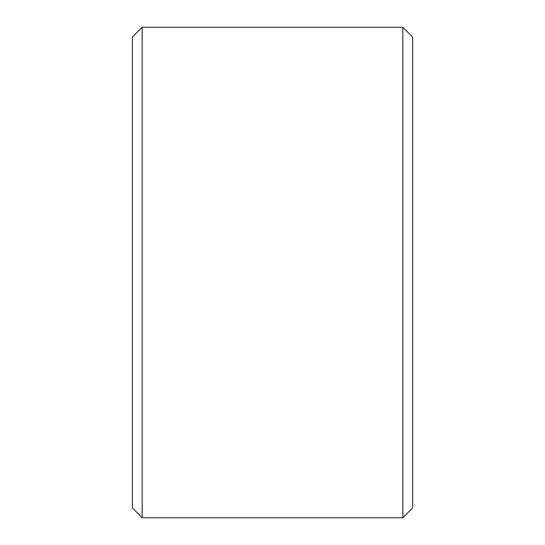 <?xml version="1.0" encoding="UTF-8"?>
<svg xmlns="http://www.w3.org/2000/svg" width="545" height="545" viewBox="0 0 545 545"><rect width="100%" height="100%" fill="white"/><g stroke="black" fill="none" stroke-linecap="round" stroke-linejoin="round"><path stroke-width="0.82" d="M142.17 27.25L142.17 517.75L132.36 507.94L132.36 37.06L142.17 27.25L402.83 27.25L402.83 517.75L412.64 507.94L412.64 37.06L402.83 27.25M142.17 517.75L402.83 517.75"/></g></svg>
